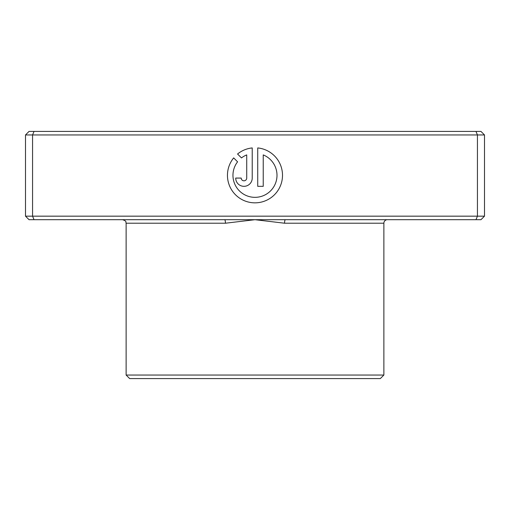 <?xml version="1.0" encoding="UTF-8"?>
<svg xmlns="http://www.w3.org/2000/svg" width="510" height="510" viewBox="0 0 510 510"><rect width="100%" height="100%" fill="white"/><g stroke="black" fill="none" stroke-linecap="round" stroke-linejoin="round"><path stroke-width="0.76" d="M285.37 219.695L29.032 219.695L25.5 216.163L484.5 216.163L480.968 219.695L285.37 219.695A3.532 0.81 -90 0 0 284.561 223.221L255 219.695L225.439 223.221L126.129 223.221C125.447 222.175 127.423 221.372 122.598 219.695M383.871 375.048L126.129 375.048L129.655 378.579L380.345 378.579L383.871 375.048L383.871 223.221A3.532 3.532 0 0 1 387.402 219.695M237.583 161.817A22.019 22.019 0 0 0 254.981 197.338A22.019 22.019 0 0 0 263.236 154.906L263.236 186.328L257.728 186.328L257.728 147.932A27.527 27.527 0 0 1 282.47 176.696A27.527 27.527 0 0 1 230.106 187.113A27.527 27.527 0 0 1 233.669 157.902L237.583 161.817M252.227 178.073A8.256 8.256 0 0 1 243.971 186.328A8.256 8.256 0 0 1 235.709 178.073L241.217 178.073A2.754 2.754 0 0 0 243.971 180.82A2.754 2.754 0 0 0 246.719 178.073L246.719 154.906A22.019 22.019 0 0 0 241.479 157.921L237.558 154.007A27.527 27.527 0 0 1 252.227 147.932L252.227 178.073M126.129 375.048L126.129 223.221M475.977 219.695L477.436 216.163L477.436 134.952L25.5 134.952L25.5 216.163M34.023 219.695L32.563 216.163L32.563 134.952L34.023 131.421L480.968 131.421L484.5 134.952L477.436 134.952L475.977 131.421M484.5 216.163L484.5 134.952M25.5 134.952L29.032 131.421L34.023 131.421M224.629 219.695A3.532 0.81 -90 0 1 225.439 223.221M383.871 223.221L284.561 223.221"/></g></svg>
